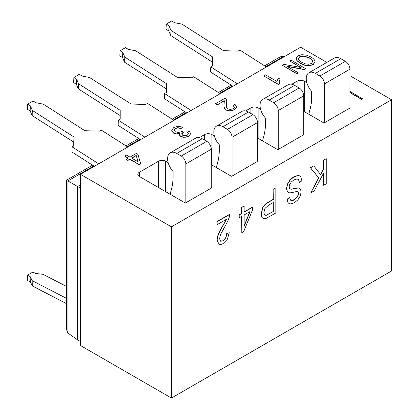 <?xml version="1.0" encoding="UTF-8"?>
<svg xmlns="http://www.w3.org/2000/svg" width="419" height="419" viewBox="0 0 419 419"><rect width="100%" height="100%" fill="white"/><g stroke="black" fill="none" stroke-linecap="round" stroke-linejoin="round"><path stroke-width="0.63" d="M284.323 56.644L283.694 56.355L280.253 56.816L264.625 65.841M80.485 184.831L77.573 186.513L68.098 181.045M93.819 165.976L67.915 180.935L67.915 333.047L66.59 329.837L66.59 180.17L92.562 165.175M80.485 188.194L77.573 186.513L77.573 339.861L80.485 341.543M98.685 163.824L72.157 146.896L73.98 145.849L73.99 137.008L32.383 110.459L30.393 105.876L30.152 110.983L27.429 109.244L27.664 104.137L30.393 105.876M94.359 166.322L71.921 152.003L72.157 146.896M127.79 147.017L101.267 130.094L99.45 131.142L84.905 130.707L43.298 104.158L35.851 102.723L33.122 100.984L27.664 104.137M80.485 174.33L80.485 345.534L171.444 398.05L171.444 226.847L80.485 174.33L300.612 47.242L326.862 62.394M171.444 398.05L391.571 270.962L391.571 99.759L349.912 75.703M391.571 99.759L171.444 226.847M211.38 188.037A0.513 0.299 0 0 0 211.38 187.618L211.38 188.037L185.821 202.791L185.821 163.929A6.432 3.713 -120 0 0 181.27 156.051L176.724 153.427A12.863 7.427 -120 0 0 170.292 152.788A12.863 7.427 -120 0 0 173.084 171.455L173.084 176.226A64.322 37.134 60 0 1 171.533 188.922L170.109 194.248M168.202 162.687L165.715 161.252A5.143 2.97 0 0 0 158.44 161.252L139.338 172.282A5.143 2.97 0 0 0 137.83 174.383A5.143 2.97 0 0 0 139.338 176.483L184.999 202.843A0.513 0.299 0 0 0 185.727 202.843L185.821 202.791M257.585 161.357A0.513 0.299 0 0 0 257.585 160.938L257.585 161.357L232.026 176.116L232.026 137.254A6.432 3.713 -120 0 0 227.48 129.377L222.929 126.748A12.863 7.427 -120 0 0 216.497 126.114A12.863 7.427 -120 0 0 219.294 144.78L219.294 149.546A64.322 37.134 60 0 1 217.744 162.242L216.314 167.569M211.286 164.667L231.209 176.169A0.513 0.299 0 0 0 231.937 176.169L232.026 176.116M214.413 136.007L211.925 134.572A5.143 2.97 0 0 0 204.65 134.572L199.381 137.615M303.796 134.677A0.513 0.299 0 0 0 303.796 134.258L303.707 134.735L278.237 149.436L278.237 110.574A6.432 3.713 -120 0 0 273.686 102.697L269.139 100.073A12.863 7.427 -120 0 0 262.708 99.434A12.863 7.427 -120 0 0 265.499 118.1L265.499 122.867A64.322 37.134 60 0 1 263.949 135.567L262.524 140.889M257.496 137.987L277.415 149.489A0.513 0.299 0 0 0 278.143 149.489L278.237 149.436M260.618 109.333L258.135 107.898A5.143 2.97 0 0 0 250.855 107.898L245.592 110.935M350.006 108.002A0.513 0.299 0 0 0 350.006 107.583L350.006 108.002L324.442 122.757L324.442 83.894A6.432 3.713 -120 0 0 319.896 76.017L315.35 73.393A12.863 7.427 -120 0 0 308.918 72.754A12.863 7.427 -120 0 0 311.71 91.421L311.71 96.192A64.322 37.134 60 0 1 310.16 108.888L308.735 114.214M303.707 111.313L323.625 122.809A0.513 0.299 0 0 0 324.353 122.809L324.442 122.757M306.828 82.653L304.341 81.218A5.143 2.97 0 0 0 297.066 81.218L291.802 84.256M349.912 92.615L361.649 99.387L362.555 98.863L349.912 91.352M296.165 58.608L296.956 60.718L300.234 63.4L304.791 65.275L309.374 65.731L313.14 64.673L315.057 61.902M287.334 66.485L304.11 69.585L305.634 68.711L291.079 60.095L289.66 60.917L301.093 67.522L283.773 64.317L282.249 65.191L296.804 73.597L298.223 72.775L286.8 66.176L304.11 69.376L305.634 68.501M282.249 65.191L296.804 73.807L298.223 72.775M289.66 60.917L300.559 67.422M174.089 130.267L175.346 128.533L177.818 127.879L181.05 128.539L182.6 127.161L178.201 126.281L173.875 127.465L171.685 130.257L173.529 133.137L176.588 134.08L179.83 133.635M181.673 134.122L183.496 132.184L182.124 130.958L181.06 131.796L178.211 132.514L175.383 131.812L174.089 130.047L175.346 128.324L177.818 127.664L181.05 128.329L182.6 127.161M171.685 130.257L173.529 132.928L176.588 133.871L179.83 133.425L179.562 135.002L180.772 136.285L183.187 137.06L186.104 136.976L188.817 136.013L190.713 133.771L189.419 131.304L187.319 132.153L188.393 134.017M179.479 134.604L179.562 135.211L180.772 136.494L183.187 137.27L186.104 137.191L188.817 136.222L190.729 133.609M126.234 159.293L127.874 160.446L129.843 159.314L139.27 164.756L140.732 163.913L137.94 154.422L136.306 153.48L129.99 157.125L126.507 155.114L124.715 156.146L128.204 158.157L126.234 159.293L127.874 160.236L129.843 159.1L139.27 164.547L140.732 163.703M124.715 156.146L128.02 158.262M224.003 106.494L224.61 108.903L225.977 110.103L230.073 111.061L234.551 109.815L236.782 107.285L235.069 104.446L233.043 105.399L234.404 107.091L233.111 108.731L230.403 109.443L227.852 108.856L226.532 107.128L226.799 100.874L226.045 99.078L225.003 98.245L215.382 103.802L217.1 105.001L224.238 100.879L224.453 101.754M226.407 106.059L226.847 101.738M233.043 105.399L234.404 107.301M224.238 100.879L224.024 106.981L224.61 108.694L225.977 109.893L230.073 110.852L234.551 109.605L236.787 106.971M279.117 82.187L280.049 79.118L278.326 78.123L276.901 81.427L265.515 74.854L263.729 75.886L278.342 84.324L279.494 83.659L279.138 81.616L280.049 79.118M263.729 75.886L278.342 84.533L279.494 83.659M323.557 173.188L323.557 185.24L326.265 183.889L326.265 158.681L323.74 160.137L323.74 168.873L320.619 174.697L313.831 165.856L310.5 167.778L318.849 177.955L310.856 192.782L314.276 190.807L323.74 172.843L323.74 185.345M313.831 165.856L310.322 167.673L318.67 177.85L310.856 192.782M326.265 158.681L323.557 160.032L323.557 168.768L320.477 174.514M297.993 179.259L298.511 179.751L299.475 182.522L301.853 180.872L300.816 176.933L299.758 175.928L298.071 175.524L293.729 177.033L290.063 180.139L287.554 184.35L286.68 188.65L287.476 191.766L288.282 192.494L289.938 192.913L294.159 192.091C296.505 191.499 297.773 191.368 297.956 191.698L298.695 193.51L297.652 196.778L294.311 199.821C292.651 200.706 291.545 200.931 291.001 200.512L290.917 200.465M299.533 188.272L298.244 187.843L291.168 189.126L289.875 188.938M290.844 200.418L289.487 197.569L287.067 199.203L288.01 202.628L288.995 203.519M297.773 191.593L298.511 193.405L297.474 196.673L294.133 199.716L290.817 200.408M299.664 175.875L297.888 175.42L293.546 176.928L289.88 180.034L287.371 184.245L286.496 188.545L287.298 191.661L288.193 192.441M273.13 189.147L273.314 199.502L268.422 202.325C265.73 203.875 263.87 205.692 262.833 207.772L261.283 214.114L261.87 217.21L263.394 218.755L265.746 218.592L275.833 213.004L275.833 187.796L273.13 189.147L273.13 199.392L268.239 202.215C265.552 203.77 263.687 205.588 262.65 207.667L261.1 214.009L261.692 217.105L263.211 218.65M263.394 218.755L262.949 218.54M252.39 207.368L244.12 212.14L244.12 206.106L241.595 207.353L241.779 213.491L239.202 214.978L239.202 217.817L241.779 216.33L241.779 232.665L243.69 231.56L252.39 210.202L252.207 207.264L244.12 211.93M241.595 216.434L241.779 232.665M241.595 207.353L241.595 213.386L239.019 214.874L239.202 217.817M226.276 219.168L218.98 232.665L217.419 236.646L216.953 239.893L218.734 244.062C219.807 244.785 221.253 244.617 223.081 243.565L227.412 239.191L229.266 232.702L226.862 233.76L225.836 238.071L223.128 240.972L220.541 241.192L219.54 238.678L220.635 234.315L227.905 220.97L229.45 216.733L229.528 214.319L216.927 221.593L217.11 224.673L226.459 219.273L219.163 232.77L217.602 236.751L217.136 239.998L218.807 244.104M229.266 232.702L226.679 233.655L225.652 237.966L222.95 240.867L220.363 241.087M289.67 197.674L287.251 199.308L288.193 202.733L289.089 203.576L290.686 203.948L294.416 202.702L297.914 199.821L300.308 195.914L301.125 191.881L300.465 189.121L299.627 188.325L298.428 187.948L291.352 189.231L289.634 188.728L289.11 186.974L289.66 184.491L291.299 181.998L293.845 179.961L296.772 179.007L298.092 179.316L298.695 179.856L299.475 182.522M289.964 188.995L289.634 188.728M275.833 187.796L273.314 189.252M273.314 211.485L266.086 215.424L264.494 214.853L263.886 212.506L264.913 208.526L268.385 205.32L273.314 202.477L273.314 211.485L265.903 215.319L264.887 215.235M273.13 202.581L273.13 211.38M244.12 206.106L241.779 207.457M250.085 211.532L244.12 226.344L244.12 214.978L250.085 211.532M249.797 211.7L244.12 225.789M229.712 214.423L217.11 221.698L217.11 224.673M211.286 188.089L211.286 149.227A6.432 3.713 -120 0 0 206.74 141.35L202.194 138.72A12.863 7.427 -120 0 0 195.762 138.087L170.292 152.788M257.496 161.409L257.496 122.547A6.432 3.713 -120 0 0 252.95 114.67L248.399 112.046A12.863 7.427 -120 0 0 241.967 111.407L216.497 126.114M303.707 134.735L303.707 95.867A6.432 3.713 -120 0 0 299.156 87.99L294.609 85.366A12.863 7.427 -120 0 0 288.178 84.727L262.708 99.434M349.912 108.055L349.912 69.193A6.432 3.713 -120 0 0 345.366 61.315L340.815 58.686A12.863 7.427 -120 0 0 334.383 58.052L308.918 72.754M361.649 99.387L362.555 98.654M349.912 92.405L361.649 99.177M310.783 56.905L306.504 55.177L301.905 54.7L298.087 55.764L296.259 57.853L296.956 60.509L300.234 63.19L304.791 65.065L309.374 65.516L313.14 64.463L315.062 61.797L314.957 61.043C314.585 59.676 313.192 58.299 310.783 56.905M298.422 58.67L299.742 56.921L303.985 56.214L309.222 57.984C311.411 59.247 312.595 60.362 312.778 61.342L311.474 63.51L308.74 64.238L305.336 63.835L301.769 62.316C299.679 61.017 298.59 59.969 298.511 59.184L298.417 58.571L299.742 56.712L303.985 56.005L309.222 57.77C311.689 59.304 312.873 60.425 312.778 61.132L312.815 61.546M312.778 61.342L312.81 61.645M179.473 134.709L179.562 135.211M190.713 133.98L190.729 133.713M187.319 132.153L188.393 133.802L187.309 135.185L184.941 135.798L182.653 135.248L181.731 133.661L183.496 131.975M136.185 155.439L138.191 161.86L131.629 158.068L136.185 155.439L138.108 161.813M131.807 158.173L136.185 155.648M217.1 105.001L224.238 100.67M215.382 103.802L217.1 104.792M279.112 82.087L279.138 81.825M266.416 66.982L239.893 50.06L238.071 51.108L223.526 50.673L181.925 24.124L174.472 22.689L171.748 20.95L166.291 24.103L169.014 25.842L168.778 30.948L166.05 29.21L166.291 24.103M237.311 83.79L210.783 66.862L210.548 71.968L232.98 86.288M212.37 65.945L212.375 62.08L170.769 35.531L168.778 30.948M210.783 66.862L212.601 65.814L212.611 56.974L171.004 30.425L169.014 25.842M212.611 56.974L212.375 62.08M171.004 30.425L170.769 35.531M67.915 333.047L77.573 339.861M144.89 137.144L118.368 120.222L120.185 119.169L120.195 110.333L78.589 83.784L76.598 79.196L76.358 84.303L78.353 88.891L119.96 115.44L119.954 119.305M140.564 139.642L118.127 125.328L118.368 120.222M174 120.337L147.472 103.414L145.655 104.467L131.11 104.027L89.504 77.484L82.056 76.043L79.332 74.304L73.875 77.457L76.598 79.196M73.875 77.457L73.634 82.564L76.358 84.303M78.589 83.784L78.353 88.891M120.195 110.333L119.96 115.44M191.101 110.464L164.578 93.542L164.337 98.648L186.774 112.962M220.205 93.662L193.683 76.735L191.865 77.787L177.321 77.353L135.714 50.804L128.266 49.369L125.538 47.63L120.08 50.778L122.809 52.516L122.568 57.623L119.844 55.884L120.08 50.778M164.578 93.542L166.395 92.489L166.406 83.653L124.799 57.104L122.809 52.516M124.799 57.104L124.558 62.211L122.568 57.623M166.406 83.653L166.165 88.76L124.558 62.211M166.16 92.625L166.165 88.76M66.59 303.681L32.383 286.004L30.393 281.992L30.152 276.608L27.429 275.204L27.664 280.583L30.393 281.992M27.429 275.204L32.886 272.051L35.61 273.46L43.057 274.325L66.59 286.481M66.59 298.422L32.143 280.625L30.152 276.608M32.383 286.004L32.143 280.625M32.383 110.459L32.143 115.565L30.152 110.983M73.99 137.008L73.749 142.114L32.143 115.565M73.744 145.98L73.749 142.114M127.256 146.676L140.03 139.302M173.461 119.996L186.235 112.622M219.671 93.317L232.445 85.942M265.882 66.642L283.694 56.355M202.194 138.72L176.724 153.427M206.74 141.35L181.27 156.051M211.286 149.227L185.821 163.929M139.338 172.282L139.338 176.483M158.44 161.252L158.44 187.513M165.715 161.252L165.715 191.713M248.399 112.046L222.929 126.748M252.95 114.67L227.48 129.377M257.496 122.547L232.026 137.254M204.65 134.572L204.65 140.14M211.925 134.572L211.925 165.034M294.609 85.366L269.139 100.073M299.156 87.99L273.686 102.697M303.707 95.867L278.237 110.574M250.855 107.898L250.855 113.46M258.135 107.898L258.135 138.354M340.815 58.686L315.35 73.393M345.366 61.315L319.896 76.017M349.912 69.193L324.442 83.894M297.066 81.218L297.066 86.785M304.341 81.218L304.341 111.679M231.188 85.141L218.414 92.515M184.983 111.821L172.209 119.195M138.773 138.5L125.999 145.875"/></g></svg>
